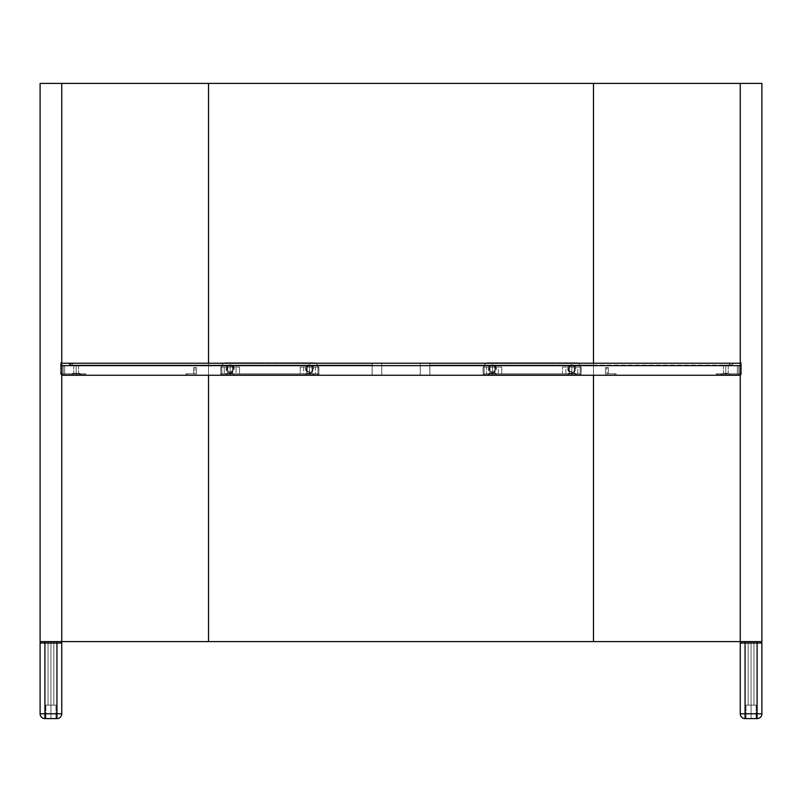 <?xml version="1.0" encoding="UTF-8"?>
<svg xmlns="http://www.w3.org/2000/svg" width="802" height="802" viewBox="0 0 802 802"><rect width="100%" height="100%" fill="white"/><g stroke="black" fill="none" stroke-linecap="round" stroke-linejoin="round"><path stroke-width="0.6" stroke-dasharray="4.01 3.01" d="M761.9 83.408L761.9 641.6L761.9 83.408L40.1 83.408L40.1 641.6L761.9 641.6L40.1 641.6L40.1 83.408L761.9 83.408M740.246 641.6L740.246 83.408L740.246 641.6L739.544 641.6M593.48 375.256L593.48 363.226L593.48 375.256L593.48 363.226L593.48 365.1L429.872 365.1L731.083 365.1A1.905 1.905 89.3 0 1 729.178 363.226A1.905 1.905 0 0 0 731.083 365.1A1.905 1.905 89.3 0 1 729.178 363.226L733.028 363.226A1.905 1.905 0 0 1 731.123 365.1L593.48 365.1L593.48 363.226L593.48 365.1L429.872 365.1L429.872 363.226L593.48 363.226L429.762 363.226L429.872 365.1L593.48 365.1L593.48 363.226L429.872 363.226L733.028 363.226A1.905 1.905 0 0 1 731.123 365.1A1.905 1.905 0 0 0 733.028 363.226L729.178 363.226L729.74 364.559L731.083 365.1L732.467 364.559L733.028 363.226L208.52 363.226L208.52 375.256L208.52 363.226L72.822 363.226A1.905 1.905 0 0 1 70.917 365.1L70.917 363.226L70.877 365.1L372.128 365.1L70.917 365.1L208.52 365.1L208.52 363.226L208.52 365.1L70.877 365.1L70.877 363.226L68.972 363.226L70.877 365.1L68.972 363.226A1.905 1.905 0 0 0 70.877 365.1L70.877 365.1A1.905 1.905 89.3 0 1 68.972 363.226L208.52 363.226L208.52 365.1L372.128 365.1L372.238 363.226L208.52 363.226L372.128 363.226L372.128 365.1L208.52 365.1L208.52 363.226L72.822 363.226A1.905 1.905 0 0 1 70.917 365.1A1.905 1.905 0 0 0 72.822 363.226L70.917 363.226L70.917 365.1A1.905 1.905 0 0 0 72.822 363.226L372.128 363.226L61.754 363.226L208.52 363.226L208.52 375.256L318.955 375.256L318.955 373.812L315.507 373.812L315.507 367.075L303.637 367.075L303.637 373.812L307.066 373.812L307.066 367.075L307.066 373.812L312.078 373.812L312.078 367.075L312.078 373.812L315.507 373.812L236.109 373.812L236.109 367.075L232.68 367.075L232.68 373.812L236.109 373.812L236.109 367.075L239.537 367.075L239.537 373.812L232.68 373.812L232.68 367.075L224.239 367.075L224.239 373.812L227.668 373.812L227.668 367.075L227.668 373.812L232.68 373.812L220.791 373.812L318.955 373.812L315.507 373.812L315.507 367.075L318.935 367.075L300.209 367.075L303.637 367.075L303.637 373.812L300.209 373.812L300.209 367.075L318.935 367.075L318.955 375.256L318.955 373.812L314.143 373.812L314.143 375.256L314.143 373.812L225.603 373.812L225.603 375.256L225.603 373.812L220.791 373.812L220.811 367.075L224.239 367.075L224.239 373.812L220.811 373.812L220.791 375.256L220.811 367.075L239.537 367.075L220.811 367.075L239.537 367.075L239.537 373.812L300.209 373.812L300.209 367.075L318.935 367.075L318.955 375.256L429.872 375.256L429.872 363.226L429.872 375.256L429.762 363.226L420.248 363.226L420.248 375.256L420.248 363.226L381.752 363.226L381.752 375.256L381.752 363.226L372.238 363.226L372.128 375.256L372.128 363.226L372.128 375.256L372.128 363.226L208.52 363.226L208.52 375.256L61.754 375.256L61.754 363.226L61.754 365.632L63.198 365.632L63.198 373.812L64.641 373.812L64.641 365.632L63.198 365.632L64.641 365.632L64.641 373.812L64.641 365.632L64.641 373.812L63.198 373.812L63.198 365.632L63.198 373.812L64.641 373.812L64.641 365.632L63.198 365.632L64.641 365.632L64.641 373.812L64.641 365.632L64.641 373.812L63.198 373.812L63.198 365.632L63.198 373.812L61.754 373.812L61.754 365.632L61.754 373.812L63.198 373.812L63.198 365.632L64.641 365.632L61.754 365.632L63.198 365.632L63.198 373.812L64.641 373.812L61.754 373.812L85.814 373.812L61.754 373.812L62.586 373.812L61.754 373.812L61.754 365.632L61.754 373.812L63.198 373.812L63.198 365.632L61.844 365.632L63.809 365.632L61.754 365.632L61.754 363.226L61.754 375.256L61.754 373.812L81.002 373.812L81.002 375.256L61.754 375.256L81.002 375.256L81.002 373.812L85.814 373.812L85.814 375.256L81.002 375.256L85.814 375.256L85.814 373.812L85.814 375.256L85.814 373.812L81.002 373.812L81.002 375.256L81.002 373.812L61.754 373.812L61.754 375.256L61.754 365.632L61.754 375.256L85.814 375.256L61.754 375.256L61.754 365.632L61.754 375.256L581.209 375.256L581.209 373.812L577.761 373.812L577.761 367.075L565.891 367.075L565.891 373.812L569.32 373.812L569.32 367.075L569.32 373.812L574.332 373.812L574.332 367.075L574.332 373.812L577.761 373.812L577.761 367.075L565.891 367.075L565.891 373.812L562.463 373.812L562.463 367.075L581.189 367.075L577.761 367.075L581.189 367.075L581.189 373.812L483.045 373.812L483.065 367.075L486.493 367.075L486.493 373.812L494.934 373.812L494.934 367.075L489.922 367.075L489.922 373.812L489.922 367.075L486.493 367.075L486.493 373.812L483.065 373.812L498.363 373.812L498.363 367.075L494.934 367.075L494.934 373.812L498.363 373.812L498.363 367.075L501.791 367.075L501.791 373.812L498.363 373.812L581.189 373.812L576.397 373.812L576.397 375.256L576.397 373.812L487.857 373.812L487.857 375.256L487.857 373.812L483.045 373.812L483.045 375.256L483.065 367.075L501.791 367.075L483.065 367.075L501.791 367.075L501.791 373.812L562.463 373.812L562.463 367.075L581.189 367.075L581.209 375.256L593.48 375.256L593.48 363.226L740.246 363.226L740.246 365.632L738.802 365.632L738.802 373.812L737.359 373.812L737.359 365.632L738.802 365.632L737.359 365.632L737.359 373.812L737.359 365.632L737.359 373.812L738.802 373.812L738.802 365.632L738.802 373.812L737.359 373.812L737.359 365.632L738.802 365.632L737.359 365.632L737.359 373.812L737.359 365.632L737.359 373.812L738.802 373.812L738.802 365.632L738.802 373.812L737.359 373.812L740.246 373.812L716.186 373.812L740.246 373.812L739.414 373.812L740.246 373.812L740.246 365.632L740.246 373.812L738.802 373.812L738.802 365.632L740.156 365.632L738.191 365.632L740.246 365.632L738.802 365.632L738.802 373.812L740.246 373.812L740.246 365.632L740.246 373.812L738.802 373.812L738.802 365.632L740.156 365.632L737.73 365.632L740.246 365.632L740.246 363.226L429.872 363.226L429.872 375.256L581.209 375.256L581.209 373.812L581.209 375.256L740.246 375.256L740.246 365.632L740.246 373.812L720.998 373.812L720.998 375.256L740.246 375.256L740.246 373.812L740.246 375.256L720.998 375.256L720.998 373.812L716.186 373.812L716.186 375.256L720.998 375.256L716.186 375.256L716.186 373.812L716.186 375.256L716.186 373.812L720.998 373.812L720.998 375.256L720.998 373.812L740.246 373.812L740.246 365.632L740.246 375.256L740.246 373.812L740.246 375.256L593.48 375.256M61.754 641.6L61.754 83.408L61.754 641.6L62.456 641.6M62.456 83.408L61.754 83.408M740.246 83.408L739.544 83.408M50.927 641.6L48.04 641.6L50.927 641.6L50.927 705.118L50.927 641.6L53.814 641.6L48.04 641.6L50.927 641.6L50.927 705.118L45.874 705.118L50.927 705.118L50.927 718.592L50.927 705.118L50.927 718.592L45.874 718.592L55.98 718.592L50.927 718.592L50.927 705.118L55.98 705.118L45.874 705.118L53.814 705.118L48.04 705.118L50.927 705.118L50.927 641.6L53.814 641.6L48.04 641.6L50.927 641.6L50.927 705.118L53.814 705.118L50.927 705.118L50.927 641.6L53.814 641.6L48.04 641.6L50.927 641.6L50.927 705.118L45.874 705.118L50.927 705.118L50.927 718.592L55.98 718.592L50.927 718.592L50.927 705.118L50.927 718.592L45.874 718.592L55.98 718.592L50.927 718.592L50.927 705.118L55.98 705.118L45.874 705.118L53.814 705.118L48.04 705.118L50.927 705.118L50.927 641.6L53.814 641.6L50.927 641.6M40.1 713.78L44.912 713.78L44.912 718.592A4.812 4.812 -90 0 1 40.1 713.78A4.812 4.812 0 0 0 44.912 718.592L44.912 713.78L61.754 713.78C61.443 716.677 59.839 718.281 56.942 718.592L56.942 713.78L56.942 718.592A4.812 4.812 0 0 0 61.754 713.78L56.942 713.78L56.942 643.044L44.912 643.044L44.912 713.78L40.1 713.78L40.1 643.044L40.1 713.78C40.381 716.707 41.985 718.311 44.912 718.592L44.912 713.78L56.942 713.78L56.942 643.044L61.754 643.044L61.754 713.78C61.443 716.677 59.839 718.281 56.942 718.592L44.912 718.592A4.812 4.812 -90 0 1 40.1 713.78L44.912 713.78L40.1 713.78A4.812 4.812 0 0 0 44.912 718.592L44.912 713.78L44.912 718.592A4.812 4.812 0 0 1 40.1 713.78L61.754 713.78L56.942 713.78L56.942 718.592L44.912 718.592L56.942 718.592L56.942 713.78L56.942 718.592C59.869 718.311 61.473 716.707 61.754 713.78A4.812 4.812 -0 0 1 56.942 718.592A4.812 4.812 0 0 0 61.754 713.78L44.912 713.78L44.912 718.592L56.942 718.592L44.912 718.592L56.942 718.592L56.942 713.78L44.912 713.78L44.912 643.044L44.912 713.78L44.912 643.044L40.1 643.044L44.912 643.044L44.912 641.6L41.544 641.6A1.444 1.444 0 0 0 40.1 643.044A1.444 1.444 0 0 1 41.544 641.6L44.912 641.6L44.912 643.044L56.942 643.044L40.1 643.044L40.1 713.78L40.1 643.044L40.1 713.78L40.1 643.044L44.912 643.044L44.912 713.78L40.1 713.78M61.754 643.044L61.754 713.78L61.754 643.044L56.942 643.044L56.942 641.6L44.912 641.6L56.942 641.6L56.942 713.78L56.942 643.044L44.912 643.044L44.912 713.78L56.942 713.78L56.942 643.044L61.754 643.044A1.444 1.444 0 0 0 60.31 641.6A1.444 1.444 0 0 1 61.754 643.044L61.754 713.78L61.754 643.044L61.754 713.78L56.942 713.78L56.942 641.6L60.31 641.6L41.544 641.6L57.604 641.6L44.912 641.6L44.912 643.044L56.942 643.044L44.912 643.044L44.912 641.6L41.544 641.6A1.444 1.444 0 0 0 40.1 643.044L44.912 643.044L40.1 643.044A1.444 1.444 0 0 1 41.544 641.6A1.444 1.444 0 0 0 40.1 643.044A1.444 1.444 0 0 1 41.544 641.6L44.912 641.6L44.912 643.044L44.912 641.6L56.942 641.6L56.942 643.044L56.942 641.6L60.31 641.6A1.444 1.444 0 0 1 61.754 643.044L56.942 643.044L61.754 643.044L56.942 643.044L56.942 641.6L41.544 641.6L60.31 641.6A1.444 1.444 90 0 1 61.754 643.044A1.444 1.444 0 0 0 60.31 641.6L57.604 641.6L60.31 641.6A1.444 1.444 0 0 1 61.754 643.044M50.927 718.592L55.98 718.592L50.927 718.592M50.927 705.118L53.814 705.118L50.927 705.118M751.073 641.6L748.186 641.6L751.073 641.6L751.073 705.118L751.073 641.6L753.96 641.6L748.186 641.6L751.073 641.6L751.073 705.118L746.02 705.118L751.073 705.118L751.073 718.592L751.073 705.118L751.073 718.592L746.02 718.592L756.126 718.592L751.073 718.592L751.073 705.118L756.126 705.118L746.02 705.118L753.96 705.118L748.186 705.118L751.073 705.118L751.073 641.6L753.96 641.6L748.186 641.6L751.073 641.6L751.073 705.118L753.96 705.118L751.073 705.118L751.073 641.6L753.96 641.6L748.186 641.6L751.073 641.6L751.073 705.118L746.02 705.118L751.073 705.118L751.073 718.592L756.126 718.592L751.073 718.592L751.073 705.118L751.073 718.592L746.02 718.592L756.126 718.592L751.073 718.592L751.073 705.118L756.126 705.118L746.02 705.118L753.96 705.118L748.186 705.118L751.073 705.118L751.073 641.6L753.96 641.6L751.073 641.6M740.246 713.78C740.527 716.707 742.131 718.311 745.058 718.592L745.058 713.78L740.246 713.78L745.058 713.78L745.058 718.592A4.812 4.812 -90 0 1 740.246 713.78A4.812 4.812 0 0 0 745.058 718.592L745.058 713.78L761.9 713.78C761.589 716.677 759.985 718.281 757.088 718.592L757.088 713.78L757.088 718.592C760.015 718.311 761.619 716.707 761.9 713.78L757.088 713.78L757.088 718.592A4.812 4.812 0 0 0 761.9 713.78A4.812 4.812 -0 0 1 757.088 718.592L745.058 718.592A4.812 4.812 0 0 1 740.246 713.78L745.058 713.78L745.058 718.592L757.088 718.592L757.088 713.78L745.058 713.78L745.058 643.044L757.088 643.044L757.088 713.78L745.058 713.78L745.058 643.044L740.246 643.044L740.246 713.78L740.246 643.044L740.246 713.78L740.246 643.044L745.058 643.044L745.058 713.78L757.088 713.78L757.088 643.044L745.058 643.044L745.058 718.592L757.088 718.592L745.058 718.592A4.812 4.812 -90 0 1 740.246 713.78A4.812 4.812 0 0 0 745.058 718.592L745.058 713.78L757.088 713.78L757.088 643.044L761.9 643.044L761.9 713.78L757.088 713.78L761.9 713.78L761.9 643.044L761.9 713.78L761.9 643.044L757.088 643.044L757.088 713.78L761.9 713.78C761.589 716.677 759.985 718.281 757.088 718.592L757.088 713.78L757.088 718.592A4.812 4.812 0 0 0 761.9 713.78L757.088 713.78L757.088 641.6L745.058 641.6L745.058 643.044L757.088 643.044L745.058 643.044L745.058 641.6L741.69 641.6A1.444 1.444 0 0 0 740.246 643.044L745.058 643.044L740.246 643.044A1.444 1.444 0 0 1 741.69 641.6A1.444 1.444 0 0 0 740.246 643.044A1.444 1.444 0 0 1 741.69 641.6L745.058 641.6L745.058 643.044L745.058 641.6L757.088 641.6L757.088 643.044L757.088 641.6L760.456 641.6A1.444 1.444 0 0 1 761.9 643.044L757.088 643.044L761.9 643.044A1.444 1.444 0 0 0 760.456 641.6A1.444 1.444 90 0 1 761.9 643.044A1.444 1.444 0 0 0 760.456 641.6L757.088 641.6L757.088 643.044L745.058 643.044L745.058 713.78L740.246 713.78L740.246 643.044L740.246 713.78M760.456 641.6L741.69 641.6L760.456 641.6A1.444 1.444 0 0 1 761.9 643.044L761.9 713.78L761.9 643.044L757.088 643.044L761.9 643.044A1.444 1.444 0 0 0 760.456 641.6L741.69 641.6A1.444 1.444 0 0 0 740.246 643.044L745.058 643.044L745.058 713.78L757.088 713.78L757.088 643.044L740.246 643.044A1.444 1.444 0 0 1 741.69 641.6L745.058 641.6L745.058 643.044L745.058 641.6L757.088 641.6L757.088 643.044L757.088 641.6L760.456 641.6L741.69 641.6L760.456 641.6M757.088 718.592L745.058 718.592L757.088 718.592M751.073 718.592L756.126 718.592L751.073 718.592M751.073 705.118L753.96 705.118L751.073 705.118M606.954 367.557L608.397 367.557L608.397 373.812L606.954 373.812L606.954 367.557L608.397 367.557L605.51 367.557L605.51 375.256L605.51 367.557L605.51 375.256L614.653 375.256L606.954 375.256L606.954 373.812L614.653 373.812L614.933 375.256L606.954 375.256L614.653 375.256L614.653 373.812L606.954 373.812L606.954 375.256L606.954 373.812L608.397 373.812L608.397 367.557L606.673 367.557L606.954 373.812L616.096 373.812L616.096 375.256L614.653 375.256L614.653 373.812L614.653 375.256L616.096 375.256L616.096 373.812L616.096 375.256L616.096 373.812L606.954 373.812L606.954 375.256L605.51 375.256L605.51 367.557L606.954 367.557M196.49 375.256L195.046 375.256L195.046 367.557L196.49 367.557L196.49 375.256L196.49 367.557L196.49 375.256L196.49 367.557L193.603 367.557L193.603 373.812L193.603 367.557L196.46 367.557L193.603 367.557L195.046 367.557L195.046 373.812L185.904 373.812L195.046 373.812L193.603 373.812L193.603 367.557L193.603 373.812L195.046 373.812L195.046 375.256L196.49 375.256M571.826 373.331L568.217 373.331L571.826 373.812L571.826 365.151L569.42 365.151L571.826 365.151L571.826 373.331L569.42 373.331L571.826 373.331L571.826 365.151L574.232 365.151L569.42 365.151L571.826 365.151L571.826 373.331L575.435 373.331L568.217 373.812L571.826 373.331M492.428 373.331L488.819 373.331L492.428 373.812L492.428 365.151L490.022 365.151L492.428 365.151L492.428 373.331L490.022 373.331L492.428 373.331L492.428 365.151L494.834 365.151L490.022 365.151L492.428 365.151L492.428 373.331L496.037 373.331L488.819 373.812L492.428 373.331M725.81 373.331L722.201 373.812L725.81 373.812L725.81 365.151L723.404 365.151L725.81 365.151L725.81 373.331L723.404 373.331L725.81 373.331L725.81 365.151L723.404 365.151L725.81 365.151L725.81 373.331L723.404 373.331L725.81 373.331L725.81 365.151L723.404 365.151L728.216 365.151L723.404 365.151L728.216 365.151L725.81 365.151L725.81 373.331L728.216 373.331L725.81 373.331L725.81 365.151L728.216 365.151L725.81 365.151L725.81 373.331L729.419 373.331L722.201 373.812L729.419 373.812L725.81 373.331M76.19 373.331L72.581 373.812L76.19 373.812L76.19 365.151L73.784 365.151L76.19 365.151L76.19 373.331L73.784 373.331L76.19 373.331L76.19 365.151L73.784 365.151L76.19 365.151L76.19 373.331L73.784 373.331L76.19 373.331L76.19 365.151L73.784 365.151L78.596 365.151L73.784 365.151L78.596 365.151L76.19 365.151L76.19 373.331L78.596 373.331L76.19 373.331L76.19 365.151L78.596 365.151L76.19 365.151L76.19 373.331L78.596 373.331L72.581 373.331L79.799 373.331L72.581 373.812L79.799 373.812L76.19 373.331M309.572 373.331L305.963 373.331L309.572 373.812L309.572 365.151L307.166 365.151L309.572 365.151L309.572 373.331L307.166 373.331L309.572 373.331L309.572 365.151L307.166 365.151L311.978 365.151L309.572 365.151L309.572 373.331L311.978 373.331L305.963 373.331L309.572 373.331M230.174 373.331L226.565 373.331L230.174 373.812L230.174 365.151L227.768 365.151L230.174 365.151L230.174 373.331L227.768 373.331L230.174 373.331L230.174 365.151L227.768 365.151L232.58 365.151L230.174 365.151L230.174 373.331L232.58 373.331L226.565 373.331L233.783 373.331L230.174 373.331M230.174 365.151L232.58 365.151L230.174 365.151M309.572 365.151L311.978 365.151L309.572 365.151M76.19 365.151L78.596 365.151L76.19 365.151M725.81 365.151L728.216 365.151L725.81 365.151M492.428 365.151L494.834 365.151L492.428 365.151M571.826 365.151L574.232 365.151L571.826 365.151M230.174 373.812L233.783 373.812L226.565 373.812L233.783 373.812L227.046 373.812L230.174 373.812L230.174 374.775L230.174 373.812L230.174 374.775L226.084 374.775L230.174 374.775L230.174 373.812L233.302 373.812L230.174 373.812M309.572 373.812L305.963 373.812L313.181 373.812L306.444 373.812L309.572 373.812L309.572 374.775L309.572 373.812L309.572 374.775L305.482 374.775L309.572 374.775L309.572 373.812L312.7 373.812L309.572 373.812M76.19 373.812L79.799 373.812L72.581 373.812L79.799 373.812L72.581 373.812L79.799 373.812L73.062 373.812L76.19 373.812L76.19 374.775L76.19 373.812L73.062 373.812L76.19 373.812L76.19 374.775L72.1 374.775L76.19 374.775L76.19 373.812L76.19 374.775L72.1 374.775L76.19 374.775L76.19 373.812L79.318 373.812L76.19 373.812L76.19 374.775L80.28 374.775L76.19 374.775L76.19 373.812L79.318 373.812L76.19 373.812M725.81 373.812L729.419 373.812L722.201 373.812L729.419 373.812L722.201 373.812L729.419 373.812L722.682 373.812L725.81 373.812L725.81 374.775L725.81 373.812L722.682 373.812L725.81 373.812L725.81 374.775L721.72 374.775L725.81 374.775L725.81 373.812L725.81 374.775L721.72 374.775L725.81 374.775L725.81 373.812L728.938 373.812L725.81 373.812L725.81 374.775L729.9 374.775L725.81 374.775L725.81 373.812L728.938 373.812L725.81 373.812M492.428 373.812L496.037 373.812L488.819 373.812L496.037 373.812L489.3 373.812L492.428 373.812L492.428 374.775L492.428 373.812L492.428 374.775L488.338 374.775L492.428 374.775L492.428 373.812L495.556 373.812L492.428 373.812M571.826 373.812L575.435 373.812L568.217 373.812L575.435 373.812L568.698 373.812L571.826 373.812L571.826 374.775L571.826 373.812L571.826 374.775L567.736 374.775L571.826 374.775L571.826 373.812L574.954 373.812L571.826 373.812M64.641 365.632L63.809 365.632L64.641 365.632M737.359 365.632L738.191 365.632L737.359 365.632M740.246 363.226L740.246 375.256L740.246 363.226M187.347 375.256L195.046 375.256L195.046 373.812L187.347 373.812L187.347 375.256L187.347 373.812L185.904 373.812L185.904 375.256L187.347 375.256L185.904 375.256L185.904 373.812L185.904 375.256L185.904 373.812L187.347 373.812L187.347 375.256L187.347 373.812L195.046 373.812L195.046 375.256L187.347 375.256M195.046 375.256L196.46 375.256L195.046 375.256M616.096 373.812L614.653 373.812L616.096 373.812M608.397 367.557L608.397 373.812L608.397 367.557M741.449 368.76L741.449 371.887L741.449 368.76L740.487 368.76L741.449 368.76L741.449 371.887L741.449 368.76L740.487 368.76L740.487 372.85L740.487 368.76L741.449 368.76L740.487 368.76L740.487 372.85L740.487 368.76L741.449 368.76L741.449 362.745L740.487 362.745L740.487 366.594L741.449 366.594L741.449 362.745L741.449 373.812A0.962 0.962 0 0 1 740.487 374.775L721.239 374.775L721.239 373.812L717.389 373.812L717.389 374.775L721.239 374.775L717.389 374.775L717.389 373.812L717.389 374.775L740.487 374.775A0.962 0.962 0 0 0 741.449 373.812L740.487 374.775L717.389 374.775L717.389 373.812L721.239 373.812L721.239 374.775L721.239 373.812L740.487 373.812L740.487 366.594L741.449 366.594L741.449 373.812L740.858 374.704L721.239 374.775L721.239 373.812L740.487 373.812L717.389 373.812L740.487 373.812L740.487 366.594L741.449 366.594L740.487 366.594L740.487 362.745L741.449 362.745L740.487 362.745L741.449 362.745L741.449 371.887L741.449 365.632L741.449 371.887L741.449 368.76L740.487 368.76L740.487 364.669L740.487 373.812L740.487 364.669L740.487 372.85L740.487 364.669L740.487 368.76L741.449 368.76L741.449 365.632L741.449 368.76M725.81 374.775L729.9 374.775L725.81 374.775M741.449 373.812L741.449 366.594L741.449 373.812M740.487 362.745L740.487 365.121L740.487 362.745M740.487 368.76L740.487 364.669L740.487 368.76M489.3 368.76A3.128 3.128 0 0 0 492.428 371.887A3.128 3.128 0 0 0 495.556 368.76L496.518 368.76A4.09 4.09 0 0 1 492.428 372.85A4.09 4.09 0 0 1 488.338 368.76L489.3 368.76L489.832 367.025L491.235 365.872L493.04 365.692L494.644 366.544L495.496 369.371L493.621 371.647L490.694 371.356L489.3 368.76L488.338 368.76L489.541 371.647L492.428 372.85L495.315 371.647L496.518 368.76L495.315 365.872L492.428 364.669L489.541 365.872L488.338 368.76A4.09 4.09 0 0 1 492.428 364.669A4.09 4.09 0 0 1 496.518 368.76L495.556 368.76A3.128 3.128 0 0 0 492.428 365.632A3.128 3.128 0 0 0 489.3 368.76M568.698 368.76A3.128 3.128 0 0 0 571.826 371.887A3.128 3.128 0 0 0 574.954 368.76L575.916 368.76A4.09 4.09 0 0 1 571.826 372.85A4.09 4.09 0 0 1 567.736 368.76L568.698 368.76L567.736 368.76A4.09 4.09 0 0 1 571.826 364.669A4.09 4.09 0 0 1 575.916 368.76L574.954 368.76A3.128 3.128 0 0 0 571.826 365.632A3.128 3.128 0 0 0 568.698 368.76L569.61 366.544L571.826 365.632L574.042 366.544L574.954 368.76L574.042 370.975L571.826 371.887L569.61 370.975L568.698 368.76M580.247 373.812L576.397 373.812L576.397 374.775L580.247 374.775L580.247 373.812L580.247 374.775L484.007 374.775L487.857 374.775L487.857 373.812L576.397 373.812L576.397 374.775L487.857 374.775L580.247 374.775L484.007 374.775L487.857 374.775L487.857 373.812L484.007 373.812L484.007 374.775L484.007 373.812L580.247 373.812L580.247 366.594A3.85 3.85 0 0 0 576.397 362.745A3.85 3.85 0 0 1 580.247 366.594L580.247 374.775L580.247 373.812L484.007 373.812L580.247 373.812L580.177 365.842L579.124 363.867L577.149 362.815L487.857 362.745A3.85 3.85 0 0 0 484.007 366.594L484.007 373.812L484.007 366.594A3.85 3.85 0 0 1 487.857 362.745L576.397 362.745L487.105 362.815L485.13 363.867L484.077 365.842L484.007 374.775L484.007 373.812L580.247 373.812L484.007 373.812L484.298 365.121L485.721 363.396L487.857 362.745L577.149 362.815L579.124 363.867L580.177 365.842L580.247 373.812M571.826 374.775L575.916 374.775L571.826 374.775M492.428 374.775L496.518 374.775L492.428 374.775M567.736 368.76L568.939 371.647L571.826 372.85L574.713 371.647L575.916 368.76L574.713 365.872L571.826 364.669L568.939 365.872L567.736 368.76M60.551 368.76L60.551 371.887L60.551 368.76L61.513 368.76L60.551 368.76L60.551 371.887L60.551 368.76L61.513 368.76L61.513 372.85L61.513 368.76L60.551 368.76L61.513 368.76L61.513 372.85L61.513 368.76L60.551 368.76L60.551 362.745L61.513 362.745L61.513 366.594L60.551 366.594L60.551 362.745L60.551 373.812A0.962 0.962 0 0 0 61.513 374.775L80.761 374.775L80.761 373.812L84.611 373.812L84.611 374.775L80.761 374.775L84.611 374.775L84.611 373.812L84.611 374.775L61.513 374.775A0.962 0.962 0 0 1 60.551 373.812L61.513 374.775L84.611 374.775L84.611 373.812L80.761 373.812L80.761 374.775L80.761 373.812L61.513 373.812L61.513 366.594L60.551 366.594L60.551 373.812L61.142 374.704L80.761 374.775L80.761 373.812L61.513 373.812L84.611 373.812L61.513 373.812L61.513 366.594L60.551 366.594L61.513 366.594L61.513 362.745L60.551 362.745L61.513 362.745L60.551 362.745L60.551 371.887L60.551 365.632L60.551 371.887L60.551 368.76L61.513 368.76L61.513 364.669L61.513 373.812L61.513 364.669L61.513 372.85L61.513 364.669L61.513 368.76L60.551 368.76L60.551 365.632L60.551 368.76M76.19 374.775L80.28 374.775L76.19 374.775M60.551 373.812L60.551 366.594L60.551 373.812M61.513 362.745L61.513 365.121L61.513 362.745M61.513 368.76L61.513 364.669L61.513 368.76M227.046 368.76A3.128 3.128 0 0 0 230.174 371.887A3.128 3.128 0 0 0 233.302 368.76L234.264 368.76A4.09 4.09 0 0 1 230.174 372.85A4.09 4.09 0 0 1 226.084 368.76L227.046 368.76L227.578 367.025L228.981 365.872L230.786 365.692L232.39 366.544L233.242 369.371L231.367 371.647L228.44 371.356L227.046 368.76L226.084 368.76L227.287 371.647L230.174 372.85L233.061 371.647L234.264 368.76L233.061 365.872L230.174 364.669L227.287 365.872L226.084 368.76A4.09 4.09 0 0 1 230.174 364.669A4.09 4.09 0 0 1 234.264 368.76L233.302 368.76A3.128 3.128 0 0 0 230.174 365.632A3.128 3.128 0 0 0 227.046 368.76M306.444 368.76A3.128 3.128 0 0 0 309.572 371.887A3.128 3.128 0 0 0 312.7 368.76L313.662 368.76A4.09 4.09 0 0 1 309.572 372.85A4.09 4.09 0 0 1 305.482 368.76L306.444 368.76L305.482 368.76A4.09 4.09 0 0 1 309.572 364.669A4.09 4.09 0 0 1 313.662 368.76L312.7 368.76A3.128 3.128 0 0 0 309.572 365.632A3.128 3.128 0 0 0 306.444 368.76L307.356 366.544L309.572 365.632L311.788 366.544L312.7 368.76L311.788 370.975L309.572 371.887L307.356 370.975L306.444 368.76M317.993 373.812L314.143 373.812L314.143 374.775L317.993 374.775L317.993 373.812L317.993 374.775L221.753 374.775L225.603 374.775L225.603 373.812L314.143 373.812L314.143 374.775L225.603 374.775L317.993 374.775L221.753 374.775L225.603 374.775L225.603 373.812L221.753 373.812L221.753 374.775L221.753 373.812L317.993 373.812L317.993 366.594A3.85 3.85 0 0 0 314.143 362.745A3.85 3.85 0 0 1 317.993 366.594L317.993 374.775L317.993 373.812L221.753 373.812L317.993 373.812L317.923 365.842L316.87 363.867L314.895 362.815L225.603 362.745A3.85 3.85 0 0 0 221.753 366.594L221.753 373.812L221.753 366.594A3.85 3.85 0 0 1 225.603 362.745L314.143 362.745L224.851 362.815L222.876 363.867L221.823 365.842L221.753 374.775L221.753 373.812L317.993 373.812L221.753 373.812L222.044 365.121L223.467 363.396L225.603 362.745L314.895 362.815L316.87 363.867L317.923 365.842L317.993 373.812M309.572 374.775L313.662 374.775L309.572 374.775M230.174 374.775L234.264 374.775L230.174 374.775M305.482 368.76L306.685 371.647L309.572 372.85L312.459 371.647L313.662 368.76L312.459 365.872L309.572 364.669L306.685 365.872L305.482 368.76M48.04 641.6L48.04 705.118L48.04 641.6M45.874 705.118L45.874 718.592L45.874 705.118M55.98 705.118L55.98 718.592L55.98 705.118M53.814 641.6L53.814 705.118L53.814 641.6M748.186 641.6L748.186 705.118L748.186 641.6M746.02 705.118L746.02 718.592L746.02 705.118M756.126 705.118L756.126 718.592L756.126 705.118M753.96 641.6L753.96 705.118L753.96 641.6M569.42 365.151L569.42 373.331M490.022 365.151L490.022 373.331M723.404 365.151L723.404 373.331L723.404 365.151M73.784 365.151L73.784 373.331L73.784 365.151M307.166 365.151L307.166 373.331M227.768 365.151L227.768 373.331M232.58 365.151L232.58 373.331M311.978 365.151L311.978 373.331M78.596 365.151L78.596 373.331L78.596 365.151M728.216 365.151L728.216 373.331L728.216 365.151M494.834 365.151L494.834 373.331M574.232 365.151L574.232 373.331M741.449 371.887L740.487 372.85L741.449 371.887M722.682 373.812L721.72 374.775L722.682 373.812M728.938 373.812L729.9 374.775L728.938 373.812M741.449 365.632L740.487 364.669L741.449 365.632M489.3 373.812L488.338 374.775M568.698 373.812L567.736 374.775M574.954 373.812L575.916 374.775M495.556 373.812L496.518 374.775M60.551 371.887L61.513 372.85L60.551 371.887M73.062 373.812L72.1 374.775L73.062 373.812M79.318 373.812L80.28 374.775L79.318 373.812M60.551 365.632L61.513 364.669L60.551 365.632M227.046 373.812L226.084 374.775M306.444 373.812L305.482 374.775M312.7 373.812L313.662 374.775M233.302 373.812L234.264 374.775"/><path stroke-width="1.2" d="M740.246 641.6L761.9 641.6L761.9 83.408L761.9 641.6L740.246 641.6L740.246 83.408L761.9 83.408L740.246 83.408L740.246 641.6L593.48 641.6L593.48 375.256L593.48 641.6L208.52 641.6L208.52 375.256L208.52 641.6L61.754 641.6L61.754 83.408L740.246 83.408M593.48 363.226L593.48 83.408L593.48 363.226M208.52 363.226L208.52 83.408L208.52 363.226M739.544 83.408L62.456 83.408M61.754 83.408L40.1 83.408L61.754 83.408L61.754 641.6L40.1 641.6L40.1 83.408L40.1 641.6L61.754 641.6M739.544 641.6L62.456 641.6M40.1 713.78C40.381 716.707 41.985 718.311 44.912 718.592L44.912 713.78L40.1 713.78L44.912 713.78L44.912 718.592A4.812 4.812 0 0 1 40.1 713.78L40.1 643.044L40.1 713.78M61.754 713.78L56.942 713.78L56.942 718.592A4.812 4.812 0 0 0 61.754 713.78A4.812 4.812 -0 0 1 56.942 718.592L56.942 713.78L44.912 713.78L44.912 643.044L56.942 643.044L56.942 713.78L44.912 713.78L44.912 643.044L40.1 643.044L56.942 643.044L56.942 713.78L61.754 713.78L61.754 643.044L56.942 643.044L56.942 641.6L56.942 643.044L61.754 643.044A1.444 1.444 0 0 0 60.31 641.6A1.444 1.444 90 0 1 61.754 643.044L61.754 713.78M44.912 718.592L56.942 718.592L44.912 718.592M44.912 641.6L44.912 643.044L44.912 641.6M41.544 641.6A1.444 1.444 0 0 0 40.1 643.044A1.444 1.444 0 0 1 41.544 641.6M740.246 713.78C740.527 716.707 742.131 718.311 745.058 718.592L745.058 713.78L740.246 713.78L745.058 713.78L745.058 718.592A4.812 4.812 0 0 1 740.246 713.78L740.246 643.044L740.246 713.78M761.9 713.78L757.088 713.78L757.088 718.592A4.812 4.812 0 0 0 761.9 713.78A4.812 4.812 -0 0 1 757.088 718.592L757.088 713.78L745.058 713.78L745.058 643.044L757.088 643.044L757.088 713.78L745.058 713.78L745.058 643.044L740.246 643.044L757.088 643.044L757.088 713.78L761.9 713.78L761.9 643.044L757.088 643.044L757.088 641.6L757.088 643.044L761.9 643.044A1.444 1.444 0 0 0 760.456 641.6A1.444 1.444 90 0 1 761.9 643.044L761.9 713.78M745.058 718.592L757.088 718.592L745.058 718.592M745.058 641.6L745.058 643.044L745.058 641.6M741.69 641.6A1.444 1.444 0 0 0 740.246 643.044A1.444 1.444 0 0 1 741.69 641.6M740.246 365.632L61.754 365.632L740.246 365.632M61.754 363.226L740.246 363.226L61.754 363.226M61.754 375.256L740.246 375.256L61.754 375.256"/></g></svg>
